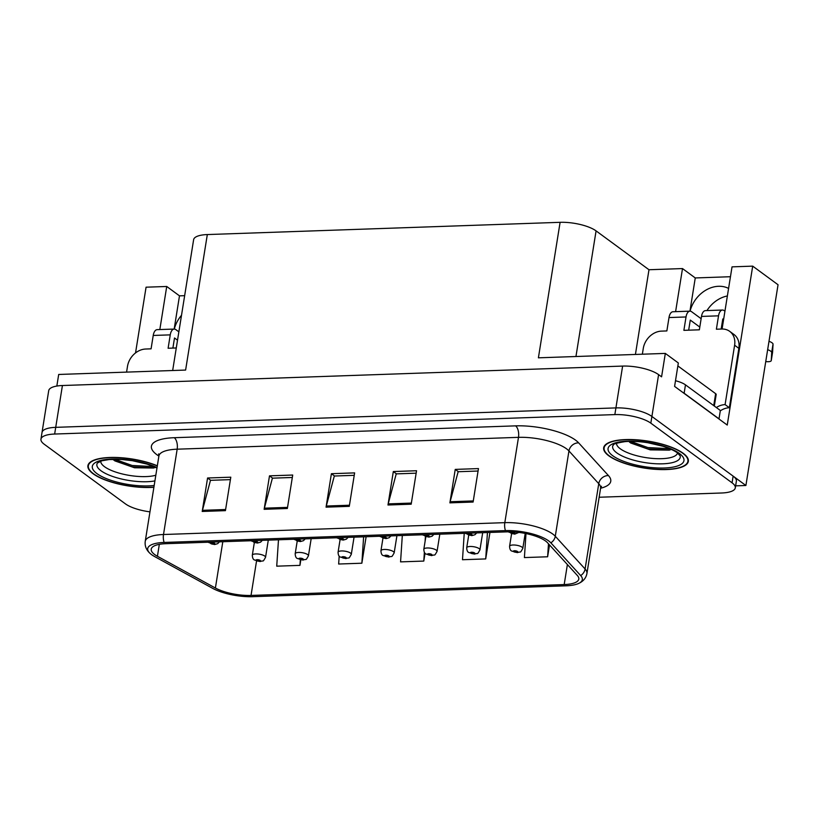 <?xml version="1.0" encoding="UTF-8"?>
<svg xmlns="http://www.w3.org/2000/svg" width="819" height="819" viewBox="0 0 819 819"><rect width="100%" height="100%" fill="white"/><g stroke="black" fill="none" stroke-linecap="round" stroke-linejoin="round"><path stroke-width="1.23" d="M722.061 329.023A28.583 23.065 -53.7 0 0 722.256 327.917L732.032 266.861L752.702 266.134L778.05 284.756L745.894 485.493L651.904 416.472A26.802 8.507 -170.9 0 0 615.919 407.903L55.723 427.344A26.802 8.507 -170.9 0 0 42.025 432.483A26.802 8.507 -170.9 0 1 55.723 427.344L615.919 407.903A26.802 8.507 -170.9 0 1 651.904 416.472L733.138 476.126A26.802 8.507 -170.9 0 1 736.373 481.173L735.308 487.858A26.802 8.507 -170.9 0 0 732.063 482.821L650.829 423.157A26.802 8.507 -170.9 0 0 614.844 414.598L54.648 434.039A26.802 8.507 -170.9 0 0 40.95 439.168A26.802 8.507 -170.9 0 0 44.195 444.215L125.43 503.869A26.802 8.507 -170.9 0 0 149.959 511.844M174.304 329.054A28.583 23.065 126.3 0 1 181.521 315.264M752.702 266.134L727.241 425.061L674.59 386.394L678.337 362.971L665.325 353.409L661.578 376.832L658.599 374.641A26.802 8.507 -170.9 0 0 622.624 366.083L62.418 385.524A26.802 8.507 -170.9 0 0 48.72 390.653L40.95 439.168M172.666 370.516L193.622 239.691A26.802 8.507 9.1 0 1 207.32 234.562L560.104 222.318L538.4 357.821L665.325 353.409M56.839 386.056L58.692 374.467L185.616 370.065L207.32 234.562M184.654 295.669L179.484 295.843L166.728 286.476L146.069 287.193L135.534 352.928M706.951 310.565A28.583 23.065 126.3 0 1 727.374 295.966M735.626 485.851L745.894 485.493M560.104 222.318A26.802 8.507 9.1 0 1 596.078 230.886L648.986 269.738L635.421 354.453M648.986 269.738L682.503 268.571L675.603 311.66M166.728 286.476L159.828 329.555M730.456 276.72L695.259 277.948L682.503 268.571M179.484 295.843L174.171 329.064A8.937 4.453 -92 0 1 175.85 329.627L178.87 331.838M728.582 288.411A28.583 23.065 -53.7 0 0 690.069 311.159M695.259 277.948L689.946 311.159A8.937 4.453 -92 0 1 691.625 311.722L701.136 318.714M157.34 465.776A42.875 13.606 -170.9 0 0 113.217 457.422A42.875 13.606 -170.9 0 0 87.909 465.683A42.875 13.606 -170.9 0 0 93.09 473.751A42.875 13.606 -170.9 0 0 153.9 487.285M608.865 455.855A42.875 13.606 -170.9 0 0 655.507 469.338A42.875 13.606 -170.9 0 0 688.349 461.343A42.875 13.606 -170.9 0 0 683.169 453.276A42.875 13.606 -170.9 0 0 636.517 439.793A42.875 13.606 -170.9 0 0 603.675 447.788A42.875 13.606 -170.9 0 0 608.865 455.855M154.678 554.555A28.583 9.07 9.1 0 1 151.218 549.17A28.583 9.07 9.1 0 1 165.837 543.693L507.156 531.848A28.583 9.07 9.1 0 1 547.522 542.731L577.334 575.46A28.583 9.07 9.1 0 1 578.798 579.084A28.583 9.07 9.1 0 1 564.189 584.561L251.034 595.433A28.583 9.07 9.1 0 1 215.397 588.022L157.422 556.275A28.583 9.07 9.1 0 1 154.678 554.555M151.576 554.658A32.156 10.207 -170.9 0 0 154.668 556.592L212.643 588.339A32.156 10.207 -170.9 0 0 252.733 596.682L565.888 585.81A32.156 10.207 -170.9 0 0 578.275 583.619A32.156 10.207 -170.9 0 0 580.671 575.573L550.859 542.843A32.156 10.207 -170.9 0 0 505.456 530.599L164.128 542.444A32.156 10.207 -170.9 0 0 150.307 553.634A32.156 10.207 -170.9 0 0 151.576 554.658M473.106 502.047L478.46 468.591L455.241 469.4L449.887 502.856L473.106 502.047M478.071 471.027L458.149 471.724L450.122 501.73A7.146 3.563 88 0 0 449.887 502.856M458.394 471.713L455.241 469.4M411.189 504.197L416.543 470.741L393.325 471.549L387.971 505.006L411.189 504.197M416.154 473.177L396.232 473.873L388.206 503.88A7.146 3.563 88 0 0 387.971 505.006M396.478 473.863L393.325 471.549M225.43 510.647L230.794 477.19L207.576 477.999L202.211 511.455L225.43 510.647M230.405 479.627L210.483 480.323L202.457 510.329A7.146 3.563 88 0 0 202.211 511.455M210.729 480.313L207.576 477.999M287.356 508.497L292.711 475.04L269.492 475.849L264.138 509.305L287.356 508.497M292.322 477.477L272.399 478.173L264.373 508.179A7.146 3.563 88 0 0 264.138 509.305M272.645 478.163L269.492 475.849M349.273 506.347L354.627 472.891L331.408 473.699L326.054 507.156L349.273 506.347M354.238 475.327L334.316 476.023L326.29 506.029A7.146 3.563 88 0 0 326.054 507.156M334.561 476.013L331.408 473.699M599.15 497.246L721.611 492.997A26.802 8.507 -170.9 0 0 735.308 487.858M525.993 533.578L524.406 557.575L547.624 556.777L549.518 544.932M339.179 556.101L338.646 564.025L361.865 563.216L366.113 536.742M278.48 539.782L276.73 566.175L299.949 565.366L300.829 559.868M464.23 533.343L462.489 559.725L485.708 558.927L489.946 532.452M402.313 535.493L400.563 561.875L423.792 561.076L425.041 553.245M423.792 561.076L424.365 552.303M425.092 541.369L425.409 536.599M361.865 563.216L363.616 536.834M299.949 565.366L300.327 559.766M485.708 558.927L487.448 532.534M547.624 556.777L548.484 543.785M511.588 533.742L509.582 546.283A6.695 2.129 9.1 0 1 514.711 545.034A6.695 2.129 9.1 0 1 522 547.143A6.695 2.129 9.1 0 1 522.809 548.402C519.635 553.931 521.345 551.115 517.588 552.579A4.464 2.385 -93.1 0 1 516.676 552.303A2.232 0.706 -170.9 0 0 517.465 551.453A2.232 0.706 -170.9 0 0 514.465 550.747A2.232 0.706 -170.9 0 0 513.595 551.586A2.232 0.706 -170.9 0 0 516.502 552.303L514.649 551.382L516.298 551.494L516.676 552.303M516.502 552.303A4.464 2.068 89 0 0 517.25 552.59A4.464 2.068 89 0 0 517.403 552.579M518.857 532.422L514.864 534.09A4.464 2.385 -93.1 0 1 513.953 533.814A2.232 0.706 -170.9 0 0 514.741 532.974A2.232 0.706 -170.9 0 0 511.742 532.258A2.232 0.706 -170.9 0 0 510.872 533.108A2.232 0.706 -170.9 0 0 513.789 533.824L511.926 532.893L513.585 533.015L513.953 533.814M513.789 533.824A4.464 2.068 89 0 0 514.527 534.101A4.464 2.068 89 0 0 514.68 534.09M468.714 535.227L466.707 547.768A6.695 2.129 9.1 0 1 471.836 546.519A6.695 2.129 9.1 0 1 479.125 548.628A6.695 2.129 9.1 0 1 479.934 549.887C476.76 555.415 478.47 552.6 474.703 554.064A4.464 2.385 -93.1 0 1 473.791 553.787A2.232 0.706 -170.9 0 0 474.58 552.948A2.232 0.706 -170.9 0 0 471.59 552.231A2.232 0.706 -170.9 0 0 470.71 553.081A2.232 0.706 -170.9 0 0 473.628 553.798L471.764 552.866L473.423 552.989L473.791 553.787M473.628 553.798A4.464 2.068 89 0 0 474.375 554.074A4.464 2.068 89 0 0 474.529 554.064M425.839 536.721L423.822 549.262A6.695 2.129 9.1 0 1 428.961 548.013A6.695 2.129 9.1 0 1 436.251 550.112A6.695 2.129 9.1 0 1 437.059 551.382C433.886 556.9 435.595 554.084 431.828 555.558A4.464 2.385 -93.1 0 1 430.917 555.282A2.232 0.706 -170.9 0 0 431.705 554.432A2.232 0.706 -170.9 0 0 428.706 553.716A2.232 0.706 -170.9 0 0 427.835 554.565A2.232 0.706 -170.9 0 0 430.753 555.282L428.89 554.361L430.548 554.473L430.917 555.282M430.753 555.282A4.464 2.068 89 0 0 431.49 555.569A4.464 2.068 89 0 0 431.644 555.548M382.954 538.206L380.948 550.747A6.695 2.129 9.1 0 1 386.077 549.498A6.695 2.129 9.1 0 1 393.366 551.607A6.695 2.129 9.1 0 1 394.174 552.866C391.001 558.394 392.711 555.579 388.953 557.043A4.464 2.385 -93.1 0 1 388.042 556.766A2.232 0.706 -170.9 0 0 388.83 555.917A2.232 0.706 -170.9 0 0 385.831 555.21A2.232 0.706 -170.9 0 0 384.961 556.06A2.232 0.706 -170.9 0 0 387.868 556.766L386.015 555.845L387.663 555.958L388.042 556.766M387.868 556.766A4.464 2.068 89 0 0 388.615 557.053A4.464 2.068 89 0 0 388.769 557.043M476.699 532.903L474.979 534.715L471.99 535.585A4.464 2.385 -93.1 0 1 471.079 535.309A2.232 0.706 -170.9 0 0 471.867 534.459A2.232 0.706 -170.9 0 0 468.867 533.742A2.232 0.706 -170.9 0 0 467.997 534.592A2.232 0.706 -170.9 0 0 470.905 535.309L469.052 534.387L470.7 534.5L471.079 535.309M470.905 535.309A4.464 2.068 89 0 0 471.652 535.595A4.464 2.068 89 0 0 471.805 535.575M433.824 534.397L432.104 536.21L429.105 537.069A4.464 2.385 -93.1 0 1 428.194 536.793A2.232 0.706 -170.9 0 0 428.982 535.943A2.232 0.706 -170.9 0 0 425.993 535.237A2.232 0.706 -170.9 0 0 425.112 536.087A2.232 0.706 -170.9 0 0 428.03 536.793L426.167 535.872L427.825 535.984L428.194 536.793M428.03 536.793A4.464 2.068 89 0 0 428.777 537.08A4.464 2.068 89 0 0 428.931 537.069M390.95 535.882L389.22 537.694L386.23 538.554A4.464 2.385 -93.1 0 1 385.319 538.278A2.232 0.706 -170.9 0 0 386.107 537.438A2.232 0.706 -170.9 0 0 383.108 536.721A2.232 0.706 -170.9 0 0 382.238 537.571A2.232 0.706 -170.9 0 0 385.155 538.288L383.292 537.366L384.95 537.479L385.319 538.278M385.155 538.288A4.464 2.068 89 0 0 385.892 538.574A4.464 2.068 89 0 0 386.046 538.554M348.065 537.377L346.345 539.178L343.356 540.049A4.464 2.385 -93.1 0 1 342.444 539.772A2.232 0.706 -170.9 0 0 343.233 538.922A2.232 0.706 -170.9 0 0 340.233 538.206A2.232 0.706 -170.9 0 0 339.363 539.056A2.232 0.706 -170.9 0 0 342.27 539.772L340.417 538.851L342.066 538.963L342.444 539.772M342.27 539.772A4.464 2.068 89 0 0 343.018 540.059A4.464 2.068 89 0 0 343.171 540.038M170.25 334.869A8.937 4.453 -92 0 1 174.201 329.064L157.166 329.647A8.937 4.453 88 0 0 153.225 335.452L170.25 334.869L168.11 348.249L176.28 347.962M177.528 340.202L174.508 337.991L172.891 348.075M126.576 372.113L127.508 366.288A17.864 14.414 126.3 0 1 145.669 349.027L151.085 348.833L153.225 335.452M686.025 316.963A8.937 4.453 -92 0 1 689.967 311.159L672.942 311.752A8.937 4.453 88 0 0 669 317.557L686.025 316.963L683.885 330.344L699.365 329.811L701.504 316.421L718.529 315.837L716.39 329.218L721.805 329.023A17.864 14.414 126.3 0 1 729.698 331.357A17.864 14.414 126.3 0 1 734.612 345.219L725.091 404.606L729.35 407.729A17.864 14.414 -53.7 0 0 720.29 410.851M699.805 327.078L690.284 320.086L688.666 330.18M642.352 354.207L643.284 348.392A17.864 14.414 126.3 0 1 661.435 331.122L666.861 330.937L669 317.557M682.442 392.158A17.864 5.672 9.1 0 1 684.141 393.222L719.01 418.837A17.864 5.672 -170.9 0 0 718.775 418.837M719.01 418.837L720.351 410.473L685.472 384.858A17.864 5.672 -170.9 0 0 675.501 380.733M729.698 331.357L733.957 334.48A17.864 14.414 126.3 0 1 738.861 348.341L729.35 407.729M716.338 407.524A17.864 14.414 126.3 0 1 725.091 404.606M723.597 319.553L722.788 318.96L721.17 329.054M718.529 315.837A8.937 4.453 -92 0 1 722.481 310.032A8.937 4.453 -92 0 1 724.129 310.596L724.938 311.189M765.745 361.558A5.702 1.812 9.1 0 0 771.252 360.606A5.702 1.812 9.1 0 0 771.252 360.555L771.703 352.334L773.044 343.97L772.593 352.19A5.702 1.812 -170.9 0 1 772.593 352.242A5.702 1.812 -170.9 0 1 772.583 352.293M773.044 343.97A8.937 2.836 -170.9 0 0 768.99 341.308M722.481 310.032L705.446 310.626A8.937 4.453 88 0 0 701.504 316.421M771.703 352.334A8.937 2.836 -170.9 0 0 767.649 349.672M771.703 353.716L773.044 345.352M155.825 475.225A30.907 9.808 9.1 0 1 104.525 466.707A30.907 9.808 9.1 0 1 100.757 461.128M114.762 460.851L134.5 467.772L153.542 468.028L155.549 467.321M153.921 487.11A42.424 13.462 9.1 0 1 93.479 473.74A42.424 13.462 9.1 0 1 88.35 465.755A42.424 13.462 9.1 0 1 113.544 457.575A42.424 13.462 9.1 0 1 157.309 465.95M153.992 466.635L132.156 465.479L114.752 459.275M153.921 467.925L131.941 466.799L113.739 460.135M677.559 453.009A30.907 9.808 9.1 0 1 653.552 458.497A30.907 9.808 9.1 0 1 620.3 448.802A30.907 9.808 9.1 0 1 616.533 443.233M630.538 442.956L650.266 449.877L669.318 450.133L671.324 449.416M609.254 455.845A42.424 13.462 9.1 0 1 604.115 447.85A42.424 13.462 9.1 0 1 636.619 439.946A42.424 13.462 9.1 0 1 682.78 453.286A42.424 13.462 9.1 0 1 687.909 461.271A42.424 13.462 9.1 0 1 655.405 469.185A42.424 13.462 9.1 0 1 609.254 455.845M714.332 406.05L716.185 394.512A4.464 1.413 -170.9 0 0 715.642 393.673L677.866 365.929M669.758 448.73L647.921 447.573L630.528 441.369M669.696 450.03L647.716 448.904L629.514 442.229M340.08 539.69L338.073 552.231A6.695 2.129 9.1 0 1 343.202 550.982A6.695 2.129 9.1 0 1 350.491 553.091A6.695 2.129 9.1 0 1 351.3 554.35C348.126 559.879 349.836 557.063 346.068 558.527A4.464 2.385 -93.1 0 1 345.157 558.251A2.232 0.706 -170.9 0 0 345.946 557.411A2.232 0.706 -170.9 0 0 342.956 556.695A2.232 0.706 -170.9 0 0 342.076 557.544A2.232 0.706 -170.9 0 0 344.994 558.261L343.13 557.34L344.789 557.452L345.157 558.251M344.994 558.261A4.464 2.068 89 0 0 345.741 558.548A4.464 2.068 89 0 0 345.894 558.527M297.205 541.185L295.188 553.726A6.695 2.129 9.1 0 1 300.327 552.477A6.695 2.129 9.1 0 1 307.616 554.586A6.695 2.129 9.1 0 1 308.425 555.845C305.252 561.363 306.961 558.558 303.194 560.022A4.464 2.385 -93.1 0 1 302.283 559.746A2.232 0.706 -170.9 0 0 303.071 558.896A2.232 0.706 -170.9 0 0 300.071 558.179A2.232 0.706 -170.9 0 0 299.201 559.029A2.232 0.706 -170.9 0 0 302.119 559.746L300.256 558.824L301.914 558.937L302.283 559.746M302.119 559.746A4.464 2.068 89 0 0 302.856 560.032A4.464 2.068 89 0 0 303.01 560.012M254.32 542.669L252.313 555.21A6.695 2.129 9.1 0 1 257.442 553.961A6.695 2.129 9.1 0 1 264.732 556.07A6.695 2.129 9.1 0 1 265.54 557.329C262.367 562.858 264.076 560.042 260.319 561.506A4.464 2.385 -93.1 0 1 259.408 561.23A2.232 0.706 -170.9 0 0 260.196 560.391A2.232 0.706 -170.9 0 0 257.197 559.674A2.232 0.706 -170.9 0 0 256.327 560.524A2.232 0.706 -170.9 0 0 259.234 561.24L257.381 560.309L259.029 560.421L259.408 561.23M259.234 561.24A4.464 2.068 89 0 0 259.981 561.517A4.464 2.068 89 0 0 260.135 561.506M305.19 538.861L303.47 540.673L300.471 541.533A4.464 2.385 -93.1 0 1 299.559 541.257A2.232 0.706 -170.9 0 0 300.348 540.417A2.232 0.706 -170.9 0 0 297.358 539.701A2.232 0.706 -170.9 0 0 296.478 540.55A2.232 0.706 -170.9 0 0 299.396 541.267L297.532 540.335L299.191 540.448L299.559 541.257M299.396 541.267A4.464 2.068 89 0 0 300.143 541.543A4.464 2.068 89 0 0 300.297 541.533M262.315 540.345L260.585 542.158L257.596 543.017A4.464 2.385 -93.1 0 1 256.685 542.741A2.232 0.706 -170.9 0 0 257.473 541.902A2.232 0.706 -170.9 0 0 254.474 541.185A2.232 0.706 -170.9 0 0 253.603 542.035A2.232 0.706 -170.9 0 0 256.521 542.751L254.658 541.83L256.316 541.943L256.685 542.741M256.521 542.751A4.464 2.068 89 0 0 257.258 543.038A4.464 2.068 89 0 0 257.412 543.017M219.431 541.84L217.711 543.642L214.721 544.512A4.464 2.385 -93.1 0 1 213.81 544.236A2.232 0.706 -170.9 0 0 214.598 543.386A2.232 0.706 -170.9 0 0 211.599 542.68A2.232 0.706 -170.9 0 0 210.729 543.519A2.232 0.706 -170.9 0 0 213.636 544.236L211.783 543.314L213.431 543.427L213.81 544.236M213.636 544.236A4.464 2.068 89 0 0 214.383 544.522A4.464 2.068 89 0 0 214.537 544.512M62.418 385.524L54.648 434.039M622.624 366.083L614.844 414.598M658.599 374.641L650.829 423.157M596.078 230.886L575.952 356.511M158.896 456.07A44.666 14.169 9.1 0 1 174.252 437.704L515.571 425.86A8.937 4.453 -92 0 1 518.488 437.346L177.17 449.191A35.729 11.333 -170.9 0 0 158.896 456.04L158.651 453.869L159.388 454.699M515.571 425.86A44.666 14.169 9.1 0 1 575.542 440.131A44.666 14.169 9.1 0 1 578.644 442.864L608.456 475.583A44.666 14.169 9.1 0 1 600.583 488.247A35.729 11.333 -170.9 0 0 598.75 483.671L568.949 450.952A35.729 11.333 -170.9 0 0 566.461 448.761A35.729 11.333 -170.9 0 0 518.488 437.346L504.821 522.655A35.729 11.333 9.1 0 1 555.282 536.261L585.094 568.99A35.729 11.333 9.1 0 1 586.926 573.525L600.593 488.216L601.504 486.24M580.671 575.573A8.937 7.873 -42.3 0 0 585.094 568.99L598.75 483.671A8.937 7.873 137.7 0 1 608.456 475.583M550.859 542.843A8.937 7.873 -42.3 0 0 555.282 536.261L568.949 450.952A8.937 7.873 137.7 0 1 578.644 442.864M505.456 530.599A8.937 4.453 -92 0 1 504.821 522.655L163.503 534.51A8.937 4.453 88 0 0 164.128 542.444M150.307 553.634C146.335 550.102 144.646 546.007 145.239 541.349A35.729 11.333 9.1 0 1 163.503 534.51L177.17 449.191A8.937 4.453 -92 0 0 174.252 437.704M732.063 482.821L733.138 476.126M564.189 584.561L567.393 564.547M157.422 556.275L159.326 544.359M215.397 588.022L222.809 541.717M251.034 595.433L256.542 561.015M349.447 505.231L326.29 506.029M287.53 507.381L264.373 508.179M225.614 509.52L202.457 510.329M411.363 503.081L388.206 503.88M473.28 500.931L450.122 501.73M684.141 393.222L685.472 384.858M734.612 345.219L738.861 348.341M771.252 360.555L772.593 352.19M154.924 480.896A34.224 10.862 9.1 0 1 101.024 470.771A34.224 10.862 9.1 0 1 97.359 463.032L101.894 460.78L109.275 459.531L121.54 459.469L132.361 460.698L147.205 464.158L156.982 468.007M154.187 485.472A38.411 12.183 9.1 0 1 96.959 473.617A38.411 12.183 9.1 0 1 107.422 459.336A38.411 12.183 9.1 0 1 157.053 467.588M680.19 455.876A34.224 10.862 9.1 0 1 656.08 463.759A34.224 10.862 9.1 0 1 616.799 452.876A34.224 10.862 9.1 0 1 613.134 445.137C614.465 445.372 609.141 444.205 625.04 441.625C631.869 441.052 639.557 441.441 648.126 442.792L662.97 446.263C673.29 449.662 676.504 452.211 677.323 452.825L680.19 455.876M612.735 455.722A38.411 12.183 9.1 0 1 627.723 441.134A38.411 12.183 9.1 0 1 679.299 453.409A38.411 12.183 9.1 0 1 664.301 467.997A38.411 12.183 9.1 0 1 612.735 455.722M715.642 393.673L713.728 405.61M578.275 583.619C583.148 581.5 586.035 578.132 586.926 573.525M145.239 541.349L158.896 456.04M509.582 546.283C509.694 548.894 510.38 550.47 511.619 551.013L517.25 552.59M525.214 533.425L522.809 548.402M508.118 531.828L514.527 534.101M466.707 547.768C466.82 550.388 467.495 551.965 468.744 552.497L474.375 554.074M482.688 532.698L479.934 549.887M423.822 549.262C423.945 551.873 424.621 553.449 425.86 553.982L431.49 555.569M439.813 534.193L437.059 551.382M380.948 550.747C381.06 553.357 381.746 554.934 382.985 555.477L388.615 557.053M396.928 535.677L394.174 552.866M465.233 533.302L471.652 535.595M422.348 534.797L428.777 537.08M379.473 536.281L385.892 538.574M336.599 537.766L343.018 540.059M771.252 360.606L772.593 352.242M88.35 465.755L88.657 463.82M604.115 447.85L604.432 445.925M687.909 461.271L688.216 459.336M338.073 552.231C338.186 554.852 338.861 556.429 340.11 556.961L345.741 558.548M354.054 537.162L351.3 554.35M295.188 553.726C295.311 556.336 295.987 557.913 297.225 558.445L302.856 560.032M311.179 538.656L308.425 555.845M252.313 555.21C252.436 557.821 253.112 559.397 254.351 559.94L259.981 561.517M268.294 540.141L265.54 557.329M293.714 539.26L300.143 541.543M250.839 540.745L257.258 543.038M207.965 542.239L214.383 544.522"/></g></svg>
